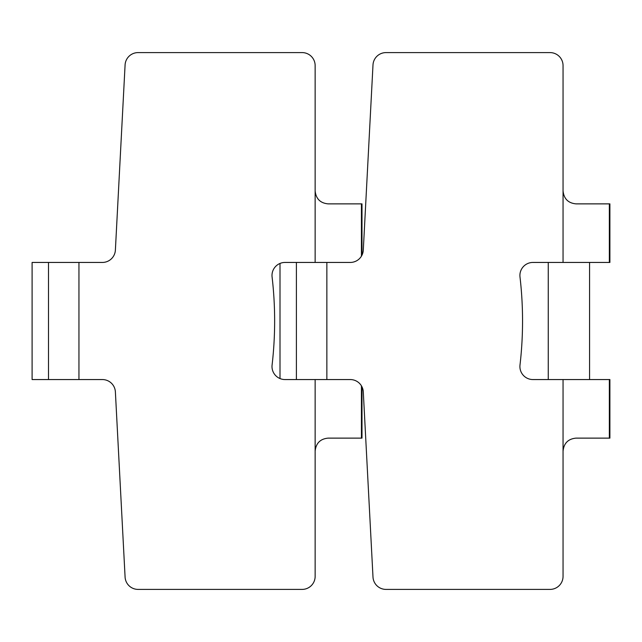 <?xml version="1.0" encoding="UTF-8"?>
<svg xmlns="http://www.w3.org/2000/svg" width="642" height="642" viewBox="0 0 642 642"><rect width="100%" height="100%" fill="white"/><g stroke="black" fill="none" stroke-linecap="round" stroke-linejoin="round"><path stroke-width="0.96" d="M563.05 262.442L609.9 262.442L609.9 203.875L576.067 203.875C568.21 203.145 563.869 198.803 563.05 190.867L563.05 262.442L532.924 262.442A13.017 13.017 0 0 0 519.996 276.959A381.412 381.412 0 0 1 519.996 365.041A13.017 13.017 0 0 0 532.924 379.558L563.05 379.558L563.05 576.388A13.017 13.017 0 0 1 550.042 589.404L385.986 589.404A13.017 13.017 0 0 1 372.994 577.07L363.292 391.893A13.017 13.017 0 0 0 350.291 379.558L315.142 379.558L315.142 451.133C315.96 443.197 320.302 438.855 328.158 438.125L361.992 438.125L361.992 386.877M563.05 190.867L563.05 65.612A13.017 13.017 0 0 0 550.042 52.596L385.986 52.596A13.017 13.017 0 0 0 372.994 64.93L363.292 250.107A13.017 13.017 0 0 1 350.291 262.442L315.142 262.442L315.142 65.612A13.017 13.017 0 0 0 302.133 52.596L138.086 52.596A13.017 13.017 0 0 0 125.086 64.93L115.383 250.107A13.017 13.017 0 0 1 102.383 262.442L32.1 262.442L32.1 379.558L48.495 379.558L48.495 262.442M353.662 262L355.331 261.422M563.05 451.133C563.869 443.197 568.21 438.855 576.067 438.125L609.9 438.125L609.9 379.558L563.05 379.558M315.142 262.442L285.016 262.442A13.017 13.017 0 0 0 272.088 276.959A381.412 381.412 0 0 1 272.088 365.041A13.017 13.017 0 0 0 285.016 379.558L315.142 379.558M315.142 190.867C315.96 198.803 320.302 203.145 328.158 203.875L361.992 203.875L361.992 255.123M48.495 379.558L102.383 379.558A13.017 13.017 0 0 1 115.383 391.893L125.086 577.07A13.017 13.017 0 0 0 138.086 589.404L302.133 589.404A13.017 13.017 0 0 0 315.142 576.388L315.142 451.133M589.565 262.442L589.565 379.558M609.338 203.875L609.338 262.442M609.338 438.125L609.338 379.558M326.858 379.558L326.858 262.442M296.403 379.558L296.403 262.442M361.43 438.125L361.43 385.834M361.43 203.875L361.43 256.166M78.95 379.558L78.95 262.442M280.008 378.555L280.008 263.445M548.252 379.558L548.252 262.442"/></g></svg>
